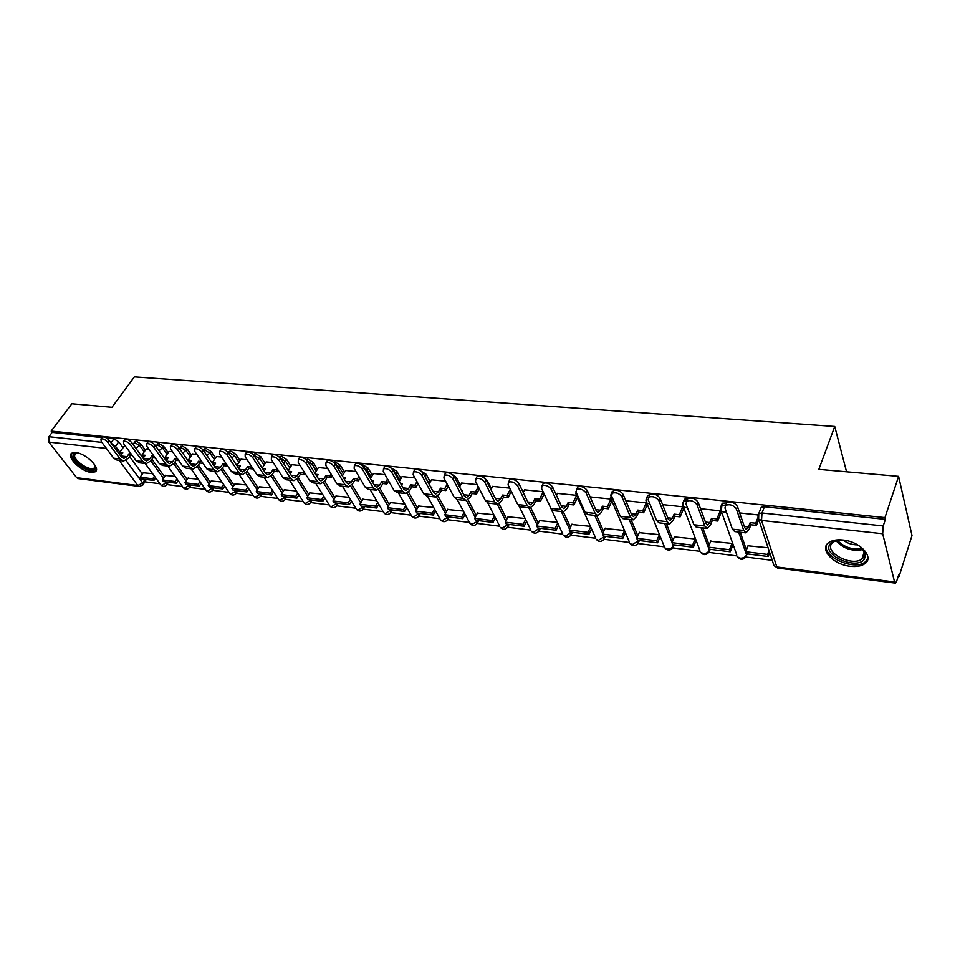 <?xml version="1.0" encoding="UTF-8"?>
<svg xmlns="http://www.w3.org/2000/svg" width="960" height="960" viewBox="0 0 960 960"><rect width="100%" height="100%" fill="white"/><g stroke="black" fill="none" stroke-linecap="round" stroke-linejoin="round"><path stroke-width="1.44" d="M145.368 450.168L141.012 444.144L136.188 441.156L134.676 441.864M168.192 452.7L163.848 446.568L158.964 443.532L157.392 444.288M191.556 455.28L187.224 449.04L182.292 445.968L180.648 446.772M215.496 457.932L211.176 451.572L206.184 448.464L204.468 449.316M240.036 460.656L235.728 454.164L230.676 451.02L228.876 451.92M265.176 463.44L260.88 456.816L255.78 453.648L253.896 454.596M290.952 466.308L286.68 459.552L281.52 456.336L279.564 457.284M317.4 469.26L313.14 462.348L307.92 459.084L306.072 459.612M344.52 472.284L340.284 465.216L335.016 461.916L333.42 462.168M372.36 475.392L368.16 468.156L362.82 464.82L361.608 464.892M400.944 478.596L396.768 471.192L390.672 467.784M430.296 481.896L426.144 474.288L420.696 470.868M460.44 485.292L456.336 477.48L451.848 474.204M491.436 488.796L487.368 480.768L484.416 478.068M523.296 492.408L518.784 483.36M687.78 498.768L684.456 499.224L683.7 501.24M726.744 502.956L722.244 503.22L721.464 505.308M850.212 566.292C856.284 566.976 861.072 566.184 864.552 563.904C874.848 557.7 860.4 541.536 842.976 540.036C837.024 539.424 832.368 540.228 829.008 542.436C818.712 548.76 833.004 564.636 850.212 566.292M91.056 472.38L95.112 471.84C101.46 468.84 85.992 453.3 75.804 452.568L71.868 453.132C65.568 456.252 80.952 471.576 91.056 472.38M145.02 481.86L159.936 483.72M167.124 484.62L182.424 486.54M189.66 487.44L205.452 489.42M212.736 490.332L229.02 492.372M236.364 493.284L253.164 495.384M260.556 496.308L277.884 498.48M285.336 499.416L303.228 501.66M310.728 502.596L329.196 504.9M336.756 505.848L355.824 508.236M363.432 509.184L383.124 511.656M390.804 512.616L411.144 515.16M418.884 516.132L439.896 518.76M447.696 519.732L469.404 522.456L471.792 524.4L477.456 521.436L477.168 523.524C474.78 526.032 472.392 526.068 470.028 523.608L457.2 499.524L454.176 497.256L443.892 478.008L444.264 475.32C447.444 474.468 450.324 475.692 452.916 478.968L463.128 498.288L466.14 500.556L470.112 497.316L472.128 493.536L476.508 494.028L479.304 488.76M477.288 523.44L499.68 526.236M507.672 527.244L530.784 530.136M538.884 531.144L562.752 534.132M570.972 535.164L595.608 538.248M603.948 536.172L603.948 539.292L629.412 542.484M637.98 540.384L637.92 543.516L664.2 546.828M672.828 547.908L699.996 551.316M708.792 552.408L736.872 555.924M745.836 557.052L772.236 560.352M898.272 576.132L899.16 576.24L898.764 574.596L896.712 581.076L895.38 583.128L894.576 582L882.684 533.76L761.532 520.44L776.832 566.976L894.576 582M898.608 476.364L884.964 517.608L51.168 431.088L71.868 403.776L111.948 407.304L134.352 376.872L834.744 426.468L818.832 469.368L898.608 476.364L912 535.548L899.16 576.24M106.62 438.072L113.94 438.828L118.716 441.792L123.072 447.708M129.564 456.528L142.392 473.964M139.176 486.396L78.324 478.62L76.656 477.684L48.804 442.08L48.9 436.704L101.868 442.368M51.168 431.088L52.176 432.384L48.9 436.704M757.98 515.7L758.772 513.564L761.988 512.988L883.224 525.96L885.396 519.384L884.964 517.608M883.224 525.96L882.684 533.76M768.072 547.764L748.008 545.82M732.636 545.772L731.916 543.408L710.688 541.308M720.876 513.312L720.36 510.864L700.524 508.728M695.82 541.308L695.04 538.968L674.448 536.928M683.4 509.232L682.836 506.82L662.58 504.624M660.072 536.964L659.244 534.66L639.24 532.668M647.016 505.272L646.416 502.884L625.944 500.808M611.004 499.068L591.192 497.04M624.468 530.472L605.04 528.54M576.396 495.324L557.424 493.392M590.412 526.368L571.8 524.52M542.772 491.7L524.604 489.84M557.316 522.384L539.472 520.62M509.676 488.124L492.696 486.396M525.132 518.508L508.02 516.828M477.18 484.62L461.664 483.036M493.824 514.74L477.42 513.132M445.608 481.212L431.472 479.772M463.344 511.068L447.624 509.532M414.9 477.9L402.084 476.604M433.68 507.492L418.608 506.028M385.032 474.684L373.464 473.508M404.784 504.024L390.348 502.62M355.968 471.54L345.588 470.496M376.644 500.628L362.796 499.296M327.684 468.492L318.432 467.568M349.212 497.328L335.94 496.056M300.132 465.516L291.972 464.7M322.464 494.112L309.756 492.9M273.3 462.624L266.16 461.916M296.388 490.968L284.208 489.816M247.152 459.804L240.984 459.192M270.96 487.908L259.284 486.804M221.664 457.044L216.432 456.54M246.132 484.92L234.96 483.876M196.812 454.368L192.468 453.948M221.904 482.004L211.2 481.008M172.56 451.752L169.068 451.428M198.252 479.148L188.004 478.212M148.908 449.196L146.22 448.956M175.164 476.376L165.348 475.476M151.956 459.288L164.52 476.688M174.876 462.144L187.152 479.472M198.36 465.072L210.324 482.328M222.408 468.096L234.06 485.256M247.044 471.216L258.36 488.256M272.304 474.444L283.26 491.34M298.2 477.768L308.784 494.496M324.756 481.2L334.944 497.736M351.972 484.728L361.764 501.072M379.896 488.364L389.28 504.492M408.54 492.096L417.504 508.02M437.928 495.924L446.484 511.644M468.084 499.836L476.244 515.364M499.032 503.832L506.808 519.216M530.784 507.852L538.212 523.176M563.328 511.8L570.492 527.256M596.688 515.64L603.684 531.48M631.032 519.612L637.836 535.848M666.372 523.692L672.972 540.36M702.78 527.904L709.152 545.052M740.292 532.236L746.412 549.912M846.552 471.792L834.744 426.468M125.832 446.712L123.912 446.544M757.908 514.92L739.68 512.952M152.592 473.652L143.196 472.8M167.232 484.332L168.3 482.22M189.792 487.116L190.86 485.016M212.892 489.96L213.948 487.872M236.532 492.864L237.588 490.8M260.748 495.852L261.804 493.8M285.552 498.9L286.608 496.872M310.968 502.02L312.024 500.016M337.02 505.212L338.064 503.244M363.744 508.488L364.776 506.556M391.14 511.848L392.172 509.952M419.256 515.28L420.276 513.432M448.116 518.808L449.112 516.996M477.744 522.432L478.728 520.668M508.164 526.14L509.136 524.436M539.424 529.956L540.384 528.3M571.56 533.868L572.496 532.284M604.596 537.888L605.508 536.364M638.58 542.016L639.468 540.576M613.176 491.184L611.496 493.488M673.548 546.264L674.4 544.896M649.944 494.82L647.784 495.348L647.064 497.304M709.548 550.632L710.376 549.36M746.616 555.12L747.42 553.944M52.176 432.384L101.94 437.58M143.184 484.488L146.244 479.496M885.396 519.384L764.424 506.76L761.208 507.336L760.392 509.424M725.928 504.96L726.876 502.632C731.256 501.324 734.784 502.632 737.484 506.532L736.416 509.172C733.716 505.272 730.176 503.976 725.796 505.272L724.944 507.96L732.396 529.176L734.7 531.588L745.572 532.848M736.416 509.172L743.736 530.472L746.004 532.896L749.22 529.104L750.912 524.796L750.18 522.612L748.476 526.932L746.316 529.476L744.78 527.832L737.484 506.532M750.18 522.612L755.724 523.236L756.444 525.408L758.748 519.516M757.86 517.752L755.724 523.236M748.188 545.364L745.692 551.748L746.412 553.812L768.24 556.524L769.692 552.66M745.692 551.748L767.544 554.436L768.24 556.524M769.008 550.572L767.544 554.436M750.912 524.796L756.444 525.408M857.052 544.524C861.948 547.536 864.768 550.848 865.5 554.448L864.408 559.164C856.848 570.588 821.46 555 830.052 544.104C832.14 541.308 835.98 539.94 841.572 539.988L843.744 540.132M837.684 540.204L833.436 541.92L831.684 543.624C824.376 552.672 852.012 566.856 861.876 559.092L863.484 557.556L864.492 553.188L861.864 548.208M857.64 544.884C852.204 544.92 847.344 543.312 843.06 540.072M826.584 544.92C822.036 556.62 853.848 570.972 864.996 562.164L867.876 558.66M95.136 465.444L95.496 467.616C95.316 474.984 74.112 464.136 73.176 456.204C72.852 453.912 74.064 452.748 76.836 452.736L75.528 453.18L74.52 455.892C75.168 461.844 90.132 471.204 94.128 468.156L95.124 465.444M71.724 453.228L71.532 455.436C72.372 462.828 90.9 474.408 95.844 470.64L96.3 470.304M686.94 500.7L687.876 498.516C692.076 497.28 695.508 498.576 698.196 502.38L697.092 504.984C694.404 501.168 690.96 499.884 686.772 501.108L685.98 503.808L693.876 524.748L696.3 527.148L706.8 528.36M697.092 504.984L704.868 526.02L707.256 528.42L710.592 524.712L712.332 520.464L711.552 518.316L709.8 522.552L707.556 525.06L705.936 523.428L698.196 502.38M711.552 518.316L716.928 518.916L717.708 521.064L721.068 512.856M720.24 510.852L716.928 518.916M710.856 540.876L708.288 547.14L709.056 549.192L730.236 551.808L732.696 545.616M708.288 547.14L729.492 549.756L730.236 551.808M731.964 543.552L729.492 549.756M712.332 520.464L717.708 521.064M649.164 496.584L650.076 494.532C654.096 493.368 657.444 494.64 660.12 498.372L658.98 500.928C656.304 497.196 652.956 495.924 648.936 497.088L648.204 499.776L656.52 520.464L659.052 522.852L669.204 524.016M658.98 500.928L667.176 521.688L669.672 524.076L673.128 520.44L674.916 516.276L674.1 514.152L672.3 518.316L669.972 520.764L668.28 519.144L660.12 498.372M674.1 514.152L679.308 514.728L680.124 516.852L683.58 508.8M682.716 506.796L679.308 514.728M674.616 536.508L671.988 542.676L672.792 544.704L693.348 547.248L695.88 541.164M671.988 542.676L692.568 545.208L693.348 547.248M695.1 539.124L692.568 545.208M674.916 516.276L680.124 516.852M612.528 492.588L613.416 490.668C617.268 489.564 620.532 490.836 623.184 494.472L622.032 496.992C619.368 493.344 616.104 492.072 612.252 493.176L611.58 495.876L620.28 516.312L622.908 518.676L632.724 519.804M622.032 496.992L630.624 517.5L633.216 519.864L636.78 516.3L638.616 512.208L637.752 510.096L635.904 514.2L633.516 516.6L631.752 514.992L623.184 494.472M637.752 510.096L642.816 510.66L643.668 512.772L647.208 504.852M646.296 502.872L642.816 510.66M639.42 532.272L636.72 538.332L637.572 540.336L657.54 542.808L660.12 536.844M636.72 538.332L656.712 540.792L657.54 542.808M659.316 534.828L656.712 540.792M638.616 512.208L643.668 512.772M576.972 488.712L577.836 486.924C581.544 485.88 584.724 487.128 587.364 490.704L586.188 493.164C583.536 489.6 580.356 488.34 576.648 489.384L576.048 492.084L585.108 512.28L587.82 514.62L597.324 515.712M591.24 496.932L590.652 498.156M586.188 493.164L595.14 513.432L597.84 515.772L601.488 512.28L603.372 508.248L602.472 506.172L600.588 510.204L598.128 512.556L596.304 510.972L587.364 490.704M602.472 506.172L607.38 506.724L608.28 508.8L611.892 501.024M610.944 499.056L607.38 506.724M605.22 528.156L602.472 534.12L603.348 536.1L622.752 538.5L625.392 532.644M602.472 534.12L621.888 536.508L622.752 538.5M624.54 530.652L621.888 536.508M603.372 508.248L608.28 508.8M542.472 484.968L543.312 483.288C546.876 482.292 549.972 483.54 552.6 487.032L551.4 489.468C548.76 485.976 545.652 484.728 542.1 485.712L541.548 488.412L550.944 508.356L553.752 510.684L562.956 511.74M557.472 493.284L556.452 495.348M551.4 489.468L560.7 509.484L563.484 511.8L567.228 508.38L569.148 504.408L568.212 502.356L566.28 506.328L563.76 508.632L561.876 507.06L552.6 487.032M568.212 502.356L572.976 502.896L573.912 504.948L577.464 497.568M575.808 493.488L576.528 495.468L572.976 502.896M571.98 524.148L569.172 530.028L570.084 531.984L588.948 534.312L591.516 528.816M569.172 530.028L588.048 532.344L588.948 534.312M590.628 526.848L588.048 532.344M569.148 504.408L573.912 504.948M508.968 481.32L509.772 479.772C513.204 478.824 516.228 480.06 518.844 483.468L517.62 485.868C514.992 482.448 511.968 481.212 508.536 482.148L508.056 484.848L517.764 504.552L520.656 506.856L529.572 507.888M524.652 489.744L523.236 492.528M517.62 485.868L527.244 505.644L530.1 507.948L533.94 504.588L535.884 500.688L534.912 498.66L532.956 502.56L530.376 504.828L528.444 503.256L518.844 483.468M534.912 498.66L539.556 499.176L540.516 501.204L544.02 494.184M543.06 492.144L539.556 499.176M539.652 520.26L536.796 526.044L537.732 527.976L556.08 530.244L558.588 525.072M536.796 526.044L555.156 528.3L556.08 530.244M557.664 523.128L555.156 528.3M535.884 500.688L540.516 501.204M476.424 477.792L477.192 476.34C480.492 475.44 483.444 476.664 486.048 480.012L484.812 482.364C482.196 479.016 479.244 477.792 475.944 478.692L475.512 481.38L485.52 500.856L488.484 503.136L497.124 504.132M492.744 486.3L490.956 489.708M484.812 482.364L494.736 501.912L497.676 504.204L501.576 500.904L503.568 497.064L502.56 495.06L500.568 498.9L497.94 501.12L495.948 499.572L486.048 480.012M502.56 495.06L507.072 495.552L508.068 497.568L511.26 491.352M510.276 489.348L507.072 495.552M508.212 516.468L505.296 522.168L506.268 524.076L524.112 526.284L526.56 521.412M505.296 522.168L523.164 524.364L524.112 526.284M525.612 519.48L523.164 524.364M503.568 497.064L508.068 497.568M444.78 474.372L445.536 473.016C448.716 472.164 451.596 473.376 454.188 476.652L452.916 478.968M461.472 490.488L462.192 490.56L461.844 491.196M461.712 482.952L459.576 486.9M472.128 493.536L471.096 491.556L469.08 495.336L466.404 497.52L464.364 495.984L454.188 476.652M471.096 491.556L475.488 492.048L476.508 494.028M478.284 486.78L475.488 492.048M477.6 512.784L474.66 518.388L475.656 520.284L493.02 522.432L495.396 517.824M474.66 518.388L492.036 520.536L493.02 522.432M494.424 515.916L492.036 520.536M414.024 471.048L414.744 469.776C417.804 468.972 420.624 470.172 423.204 473.388L421.92 475.668C419.34 472.452 416.52 471.252 413.46 472.056L413.148 474.732L423.684 493.764L426.768 496.008L434.892 496.944M430.668 487.056L431.82 487.188L431.28 488.172M431.52 479.7L429.06 484.104M421.92 475.668L432.384 494.76L435.468 497.016L439.512 493.836L441.552 490.104L440.496 488.148L438.456 491.868L435.72 494.016L433.644 492.492L423.204 473.388M440.496 488.148L444.768 488.628L445.812 490.584L448.236 486.156M447.192 484.188L444.768 488.628M447.804 509.196L444.816 514.728L445.848 516.6L462.756 518.688L465.072 514.32M444.816 514.728L461.748 516.804L462.756 518.688M464.076 512.436L461.748 516.804M441.552 490.104L445.812 490.584M384.108 467.82L384.804 466.632C387.756 465.864 390.516 467.052 393.072 470.208L391.776 472.452C389.208 469.296 386.448 468.108 383.496 468.876L383.244 471.552L394.008 490.356L397.164 492.588L405.036 493.5M400.716 483.72L402.276 483.9L401.544 485.184M402.12 476.52L399.372 481.344M391.776 472.452L402.48 491.328L405.624 493.56L409.728 490.44L411.804 486.768L410.724 484.836L408.648 488.508L405.876 490.608L403.752 489.096L393.072 470.208M410.724 484.836L414.864 485.292L415.944 487.236L418.02 483.54M416.952 481.608L414.864 485.292M418.8 505.704L415.776 511.152L416.82 513L433.284 515.04L435.552 510.888M415.776 511.152L432.252 513.18L433.284 515.04M434.52 509.028L432.252 513.18M411.804 486.768L415.944 487.236M354.996 464.688L355.656 463.584C358.512 462.84 361.212 464.028 363.768 467.124L362.448 469.332C359.904 466.236 357.192 465.048 354.336 465.78L354.144 468.444L365.136 487.044L368.34 489.252L375.984 490.14M371.556 480.48L373.512 480.696L372.6 482.256M373.512 473.436L370.476 478.608M362.448 469.332L373.38 487.992L376.572 490.2L380.748 487.14L382.836 483.528L381.732 481.608L379.632 485.22L376.824 487.284L374.664 485.796L363.768 467.124M381.732 481.608L385.776 482.064L386.88 483.972L388.62 480.948M387.528 479.028L385.776 482.064M390.528 502.296L387.468 507.66L388.536 509.496L404.58 511.488L406.8 507.54M387.468 507.66L403.524 509.64L404.58 511.488M405.744 505.692L403.524 509.64M382.836 483.528L386.88 483.972M326.664 461.64L327.288 460.608C330.048 459.9 332.7 461.076 335.232 464.112L333.912 466.296C331.368 463.248 328.716 462.084 325.968 462.78L325.812 465.432L337.008 483.828L340.272 486.012L347.688 486.864M343.176 477.324L345.492 477.576L344.412 479.376M345.636 470.424L342.336 475.92M333.912 466.296L345.048 484.74L348.3 486.936L352.512 483.924L354.624 480.36L353.496 478.464L351.384 482.028L348.54 484.056L346.344 482.568L335.232 464.112M353.496 478.464L357.432 478.908L358.56 480.804L360 478.368M358.884 476.472L357.432 478.908M362.976 498.984L359.892 504.276L360.984 506.088L376.62 508.02L378.78 504.264M359.892 504.276L375.54 506.196L376.62 508.02M377.7 502.44L375.54 506.196M354.624 480.36L358.56 480.804M299.064 458.676L299.676 457.704C302.34 457.044 304.932 458.196 307.452 461.184L306.12 463.332C303.588 460.344 300.996 459.18 298.332 459.852L298.236 462.492L309.624 480.684L312.936 482.856L320.136 483.684M315.54 474.24L318.204 474.54L316.968 476.556M318.48 467.496L314.928 473.268M306.12 463.332L317.448 481.584L320.748 483.756L325.02 480.792L327.144 477.276L326.004 475.404L323.868 478.92L320.988 480.912L318.756 479.436L307.452 461.184M326.004 475.404L329.832 475.836L330.984 477.708L332.136 475.812M330.996 473.928L329.832 475.836M336.132 495.756L333.012 500.964L334.116 502.764L349.368 504.648L351.468 501.06M333.012 500.964L348.264 502.836L349.368 504.648M350.376 499.26L348.264 502.836M327.144 477.276L330.984 477.708M272.184 455.796L272.772 454.884C275.352 454.248 277.884 455.4 280.392 458.328L279.048 460.44C276.54 457.512 273.996 456.36 271.416 456.996L271.368 459.624L282.936 477.624L286.296 479.772L293.292 480.576M289.788 473.088L290.592 473.184M288.612 471.24L291.6 471.576L290.22 473.784M292.008 464.64L288.228 470.652M279.048 460.44L290.568 478.5L293.904 480.648L298.224 477.732L300.372 474.276L299.208 472.428L297.048 475.884L294.144 477.852L291.876 476.388L280.392 458.328M299.208 472.428L302.94 472.836L304.104 474.696L304.992 473.268M303.828 471.42L302.94 472.836M309.936 492.6L306.792 497.736L307.932 499.512L322.788 501.36L324.852 497.928M306.792 497.736L321.672 499.572L322.788 501.36M323.736 496.14L321.672 499.572M300.372 474.276L304.104 474.696M246 452.988L246.552 452.136C249.048 451.536 251.544 452.676 254.04 455.556L252.684 457.632C250.176 454.752 247.68 453.624 245.184 454.224L245.196 456.84L256.92 474.636L260.316 476.772L267.12 477.552M263.556 470.148L264.66 470.268M262.368 468.324L265.668 468.696L264.156 471.06M266.196 461.856L262.2 468.072M252.684 457.632L264.36 475.488L267.744 477.624L272.1 474.756L274.272 471.348L273.084 469.512L270.912 472.932L267.984 474.864L265.692 473.412L254.04 455.556M273.084 469.512L276.732 469.92L277.908 471.756L278.532 470.772M277.356 468.936L276.732 469.92M284.4 489.528L281.232 494.592L282.372 496.344L296.88 498.144L298.884 494.88M281.232 494.592L295.74 496.38L296.88 498.144M297.756 493.104L295.74 496.38M274.272 471.348L277.908 471.756M220.464 450.252L220.992 449.46C223.416 448.884 225.864 450.012 228.336 452.844L226.98 454.896C224.496 452.064 222.048 450.936 219.624 451.512L219.684 454.116L231.564 471.732L234.996 473.844L241.608 474.612M241.02 459.144L236.868 465.492L238.068 467.292L239.364 467.436M236.868 465.492L240.384 465.876L238.74 468.396M226.98 454.896L238.812 472.56L242.232 474.684L246.636 471.864L248.808 468.492L247.608 466.68L245.424 470.052L242.472 471.948L240.144 470.508L228.336 452.844M247.608 466.68L251.16 467.076L252.36 468.9L252.744 468.3M251.556 466.476L251.16 467.076M259.464 486.528L256.284 491.52L257.448 493.26L271.596 495.012L273.564 491.88M256.284 491.52L270.444 493.26L271.596 495.012M272.412 490.128L270.444 493.26M248.808 468.492L252.36 468.9M195.576 447.588L196.08 446.856C198.42 446.304 200.82 447.42 203.292 450.204L201.924 452.232C199.452 449.448 197.04 448.332 194.7 448.872L194.808 451.464L206.832 468.888L210.3 470.988L216.72 471.732M216.468 456.492L212.28 462.756L213.504 464.532L214.692 464.676M212.28 462.756L215.712 463.128L213.948 465.78M201.924 452.232L213.9 469.704L217.356 471.804L221.784 469.032L223.98 465.708L222.768 463.92L220.572 467.232L217.584 469.104L215.244 467.676L203.292 450.204M222.768 463.92L226.236 464.304L227.604 465.864M235.14 483.588L231.936 488.52L233.112 490.248L246.924 491.964L248.844 488.952M231.936 488.52L245.748 490.224L246.924 491.964M247.68 487.224L245.748 490.224M223.98 465.708L227.448 466.104M171.3 445.008L171.78 444.312C174.048 443.784 176.412 444.888 178.86 447.624L177.48 449.628C175.02 446.892 172.668 445.776 170.388 446.304L170.544 448.884L182.7 466.128L186.192 468.204L192.444 468.924M192.504 453.9L188.292 460.08L190.608 461.976M188.292 460.08L191.64 460.452L189.756 463.224M177.48 449.628L189.6 466.908L193.092 469.008L197.556 466.272L199.752 462.996L198.528 461.22L196.32 464.496L193.308 466.332L190.944 464.916L178.86 447.624M198.528 461.22L201.78 461.58M211.392 480.732L208.164 485.604L209.352 487.308L222.84 488.976L224.724 486.096M208.164 485.604L221.652 487.26L222.84 488.976M223.548 484.38L221.652 487.26M199.752 462.996L203.016 463.356M147.6 442.476L148.068 441.828C150.264 441.324 152.592 442.416 155.028 445.116L153.636 447.084C151.2 444.396 148.872 443.292 146.676 443.796L146.868 446.364L159.144 463.416L162.672 465.492L168.756 466.188M169.104 451.38L164.88 457.476L167.112 459.336M164.88 457.476L168.144 457.836L166.164 460.716M153.636 447.084L165.876 464.196L169.404 466.26L173.892 463.572L176.112 460.344L174.864 458.592L172.644 461.82L169.62 463.632L167.232 462.228L155.028 445.116M174.864 458.592L177.6 458.892M188.184 477.936L184.944 482.748L186.144 484.428L199.32 486.06L201.168 483.3M184.944 482.748L198.12 484.368L199.32 486.06M199.968 481.596L198.12 484.368M176.112 460.344L178.836 460.656M124.488 440.016L124.92 439.404C127.068 438.924 129.348 440.004 131.76 442.656L130.38 444.6C127.944 441.96 125.664 440.868 123.528 441.348L123.768 443.904L136.152 460.788L139.716 462.84L145.632 463.512M146.256 448.908L142.02 454.932L144.168 456.768M142.02 454.932L145.212 455.28L143.112 458.256M130.38 444.6L142.728 461.544L146.28 463.596L150.792 460.944L153.024 457.752L151.764 456.012L149.544 459.204L146.496 460.992L144.096 459.6L131.76 442.656M151.764 456.012L153.996 456.264M165.528 475.212L162.276 479.952L163.488 481.632L176.352 483.216L178.152 480.564M162.276 479.952L175.14 481.536L176.352 483.216M176.952 478.872L175.14 481.536M153.024 457.752L155.244 458.004M101.916 437.616L102.336 437.04C104.412 436.584 106.656 437.652 109.056 440.268L107.664 442.188C105.252 439.584 103.008 438.504 100.932 438.96L101.22 441.492L113.7 458.208L117.288 460.248L123.048 460.908M123.936 446.508L119.688 452.448L121.764 454.248M119.688 452.448L122.808 452.796L120.612 455.844M107.664 442.188L120.12 458.94L123.708 460.98L128.244 458.376L130.476 455.232L129.216 453.504L126.972 456.648L123.912 458.412L121.488 457.032L109.056 440.268M129.216 453.504L130.956 453.696M143.376 472.548L140.112 477.228L141.336 478.884L153.912 480.444L155.676 477.888M140.112 477.228L152.688 478.776L153.912 480.444M154.464 476.22L152.688 478.776M130.476 455.232L132.216 455.424M133.524 443.484L135.036 442.764L139.872 445.764L144.228 451.788M141.012 444.144L135.9 448.332M156.24 445.932L157.824 445.164L162.708 448.2L167.064 454.32M163.848 446.568L159.036 450.732M179.508 448.44L181.152 447.624L186.096 450.684L190.44 456.936M187.224 449.04L182.724 453.156M203.532 450.552L205.056 450.144L210.048 453.24L214.38 459.6M211.176 451.572L207 455.616M228.348 452.856L229.548 452.724L234.6 455.856L238.92 462.348M235.728 454.164L231.876 458.124M253.908 455.364L259.764 458.544L264.072 465.168M260.88 456.816L257.376 460.668M280.212 458.064L285.576 461.292L289.86 468.06M286.68 459.552L283.524 463.236M307.284 460.932L312.048 464.112L316.308 471.024M313.14 462.348L310.344 465.852M335.16 463.992L339.204 467.016L343.44 474.072M340.284 465.216L337.872 468.492M363.84 467.268L367.08 469.98L371.292 477.216M368.16 468.156L366.12 471.156M393.408 470.796L395.7 473.04L399.888 480.444M396.768 471.192L395.124 473.832M423.972 474.792L429.252 483.768M426.144 474.288L424.896 476.484M456.336 477.48L455.472 479.088M487.368 480.768L486.888 481.68M682.764 503.244L683.532 501.348L686.868 500.904M720.564 507.396L721.356 505.38L725.856 505.128M118.716 441.792L115.488 446.28L119.868 452.196M125.964 460.44L142.632 482.964L142.848 484.98L139.476 486.432L137.832 485.496L119.196 460.464M145.14 479.352L142.632 482.964L137.832 485.496L76.656 477.684M106.38 448.416L48.804 442.08M150.828 460.896L163.416 478.284M166.068 481.944L166.872 484.86C164.868 486.792 162.852 486.816 160.824 484.944L161.856 485.376L167.208 482.088M173.76 463.764L186.06 481.092M188.652 484.74L189.42 487.668C187.392 489.636 185.352 489.672 183.3 487.764L184.38 488.22L189.78 484.884M197.232 466.704L209.244 483.972M211.776 487.608L212.496 490.548C210.444 492.552 208.38 492.588 206.304 490.644L207.432 491.124L212.892 487.74M221.28 469.728L232.98 486.924M235.44 490.536L236.124 493.5C234.036 495.54 231.948 495.576 229.86 493.596L231.024 494.088L236.556 490.68M245.904 472.836L257.292 489.948M259.68 493.536L260.316 496.512C258.216 498.6 256.092 498.636 253.98 496.608L255.204 497.136L260.784 493.68M271.128 476.016L282.192 493.044M284.52 496.62L285.108 499.608C282.972 501.744 280.824 501.768 278.688 499.704L279.96 500.244L285.6 496.752M296.976 479.292L307.716 496.224M309.96 499.764L310.512 502.776C308.34 504.948 306.168 504.984 303.996 502.872L305.328 503.448L311.04 499.896M323.484 482.652L333.888 499.5M336.048 502.992L336.552 506.016C334.344 508.248 332.148 508.272 329.94 506.112L331.344 506.712L337.116 503.124M350.652 486.084L360.72 502.86M362.796 506.304L363.24 509.34C361.008 511.62 358.776 511.656 356.544 509.436L358.008 510.072L363.84 506.436M378.516 489.612L388.248 506.304M390.228 509.712L390.624 512.76C388.356 515.088 386.088 515.112 383.832 512.844L385.356 513.516L391.26 509.832M407.088 493.212L416.484 509.856M418.38 513.192L418.716 516.252C416.412 518.64 414.108 518.676 411.816 516.336L413.424 517.056L419.388 513.324M436.392 496.86L445.476 513.504M447.264 516.768L447.552 519.84C445.212 522.288 442.872 522.312 440.544 519.924L442.224 520.68L448.26 516.9M466.44 500.544L475.248 517.26M476.928 520.44L477.456 521.436L477.912 520.56M497.22 504.156L505.824 521.136M507.396 524.22L507.576 527.316C505.14 529.884 502.716 529.908 500.304 527.388L502.164 528.228L508.356 524.34M528.828 507.804L537.252 525.12M538.692 528.096L538.812 531.192C536.34 533.844 533.868 533.856 531.42 531.264L533.376 532.152L539.628 528.204M561.324 511.56L569.544 529.236M570.864 532.08L570.924 535.188C568.404 537.9 565.884 537.924 563.388 535.248L565.452 536.184L571.776 532.188M594.744 515.412L602.76 533.496M604.836 536.28L598.428 540.336L596.256 539.34C598.8 542.1 601.368 542.088 603.948 539.292M629.148 519.396L636.924 537.888M638.832 540.492L632.34 544.608L630.048 543.552C632.652 546.396 635.28 546.384 637.92 543.516M664.56 523.488L672.084 542.448M672.996 544.728L672.864 547.86C670.164 550.812 667.488 550.812 664.836 547.884L667.248 549C670.104 549.12 672.156 548.052 673.416 545.784L673.824 544.824M701.028 527.7L709.44 550.26L708.852 552.324C706.092 555.36 703.344 555.372 700.632 552.336L703.188 553.524C706.116 553.656 708.204 552.564 709.44 550.26L709.836 549.288M738.612 532.044L746.544 554.88L745.92 556.92C743.076 560.052 740.268 560.052 737.496 556.92L740.196 558.192C743.208 558.312 745.32 557.208 746.544 554.88L746.928 553.884M736.692 554.664L721.2 510.924L723.96 512.16L726.36 511.98M720.492 508.152L721.2 510.924L722.244 503.22M646.092 499.224L646.848 497.436L649.008 496.92M610.488 495.312L612.108 493.272M699.84 550.26L683.388 506.892L687.564 508.02M682.668 504.336L683.388 506.892L683.532 501.348L684.456 499.224M664.056 545.964L646.704 502.98L649.944 504.096M645.972 500.616L646.704 502.98L646.848 497.436L647.784 495.348M629.304 541.8L611.1 499.176L613.416 500.196M610.368 497.004L611.1 499.176L611.232 493.644L612.192 491.58M595.524 537.732L576.528 495.468L577.92 496.272M562.68 533.76L543.336 492.204M530.736 529.896L519.12 506.316M499.656 526.128L487.824 503.04M439.956 518.868L427.38 496.08M411.252 515.364L398.34 492.72M383.292 511.944L370.068 489.456M356.04 508.608L342.504 486.264M329.472 505.344L315.648 483.168M303.552 502.164L289.464 480.144M278.256 499.044L263.928 477.192M253.572 496.008L239.016 474.312M229.476 493.032L214.704 471.504M205.944 490.128L190.98 468.756M182.964 487.284L167.796 466.08M160.5 484.5L145.164 463.464M764.424 506.76L761.988 512.988L761.532 520.44L758.616 519.12L757.932 516.108M113.94 438.828L111 442.884M111.432 443.472L115.488 446.28L114.384 447.444M895.224 583.104L777.828 568.092L773.976 565.632L773.172 563.172M748.476 526.932L744.3 526.464M743.736 530.472L732.396 529.176M862.944 549.576C852.18 551.64 843.204 548.664 836.004 540.66M837.324 540.276C844.068 547.308 852.336 550.044 862.116 548.484M709.8 522.552L705.444 522.06M704.868 526.02L693.876 524.748M672.3 518.316L667.752 517.8M667.176 521.688L656.52 520.464M635.904 514.2L631.2 513.672M630.624 517.5L620.28 516.312M600.588 510.204L595.728 509.652M595.14 513.432L585.108 512.28M566.28 506.328L561.276 505.764M560.7 509.484L550.944 508.356M532.956 502.56L527.82 501.984M527.244 505.644L517.764 504.552M500.568 498.9L495.312 498.3M494.736 501.912L485.52 500.856M469.08 495.336L463.704 494.724M463.128 498.288L454.176 497.256M438.456 491.868L432.96 491.256M432.384 494.76L423.684 493.764M408.648 488.508L403.056 487.872M402.48 491.328L394.008 490.356M379.632 485.22L373.956 484.584M373.38 487.992L365.136 487.044M351.384 482.028L345.624 481.38M345.048 484.74L337.008 483.828M323.868 478.92L318.024 478.26M317.448 481.584L309.624 480.684M297.048 475.884L291.132 475.212M290.568 478.5L282.936 477.624M270.912 472.932L264.936 472.248M264.36 475.488L256.92 474.636M245.424 470.052L239.388 469.368M238.812 472.56L231.564 471.732M220.572 467.232L214.464 466.548M213.9 469.704L206.832 468.888M196.32 464.496L190.164 463.8M189.6 466.908L182.7 466.128M172.644 461.82L166.44 461.112M165.876 464.196L159.144 463.416M149.544 459.204L143.292 458.496M142.728 461.544L136.152 460.788M126.972 456.648L120.684 455.94M120.12 458.94L113.7 458.208M865.176 562.032L864.552 563.904M280.044 456.576L279.576 457.308M254.376 453.876L253.632 455.004M229.332 451.236L228.3 452.784M204.9 448.668L203.568 450.612M181.056 446.16L179.472 448.5M157.776 443.724L155.988 446.46M135.048 441.336L133.116 444.504M575.892 491.688L576.528 495.468M761.208 507.336L758.772 513.564L758.616 519.12L773.976 565.632L777.648 568.068M726.876 502.632L725.796 505.272M864.216 552.108L861.876 559.092M864.492 553.188L865.5 554.448M95.184 466.452L95.496 467.616M95.412 466.38L94.128 468.156M687.876 498.516L686.772 501.108M650.076 494.532L648.936 497.088M613.416 490.668L612.252 493.176M577.836 486.924L576.648 489.384M543.312 483.288L542.1 485.712M509.772 479.772L508.536 482.148M477.192 476.34L475.944 478.692M445.536 473.016L444.264 475.32M465.576 500.484L457.2 499.524M414.744 469.776L413.46 472.056M384.804 466.632L383.496 468.876M355.656 463.584L354.336 465.78M327.288 460.608L325.968 462.78M299.676 457.704L298.332 459.852M272.772 454.884L271.416 456.996M246.552 452.136L245.184 454.224M220.992 449.46L219.624 451.512M196.08 446.856L194.7 448.872M171.78 444.312L170.388 446.304M148.068 441.828L146.676 443.796M124.92 439.404L123.528 441.348M102.336 437.04L100.932 438.96"/></g></svg>
